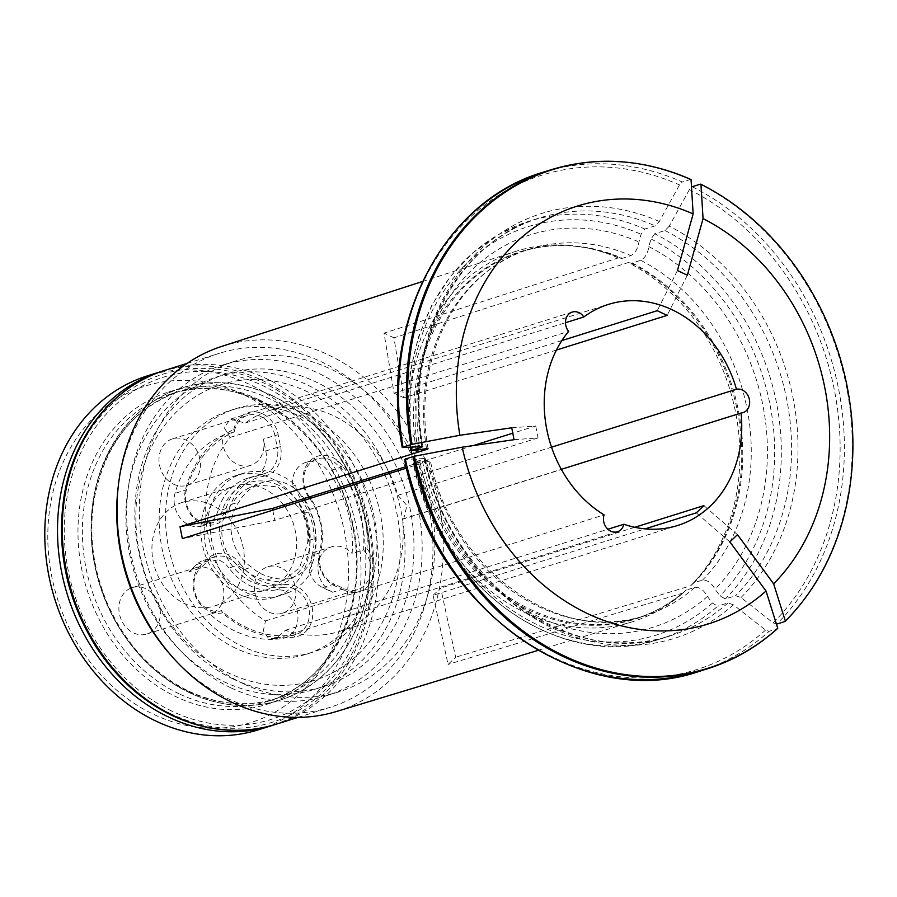 <?xml version="1.0" encoding="UTF-8"?>
<svg xmlns="http://www.w3.org/2000/svg" width="897" height="897" viewBox="0 0 897 897"><rect width="100%" height="100%" fill="white"/><g stroke="black" fill="none" stroke-linecap="round" stroke-linejoin="round"><path stroke-width="0.67" stroke-dasharray="4.49 3.36" d="M384.88 474.917A155.058 129.751 -107.4 0 1 369.867 641.456A155.058 129.751 -107.4 0 1 229.004 673.198A155.058 129.751 -107.4 0 1 165.799 423.911A155.058 129.751 -107.4 0 1 384.241 473.459M389.22 473.549A163.68 136.961 -107.4 0 1 314.376 689.412A163.68 136.961 -107.4 0 1 224.239 681.843A163.68 136.961 -107.4 0 1 125.961 521.493A163.68 136.961 -107.4 0 1 216.525 377.02A163.68 136.961 -107.4 0 1 388.58 472.091M308.691 497.117A26.753 22.391 -107.4 0 1 310.418 460.441A26.753 22.391 -107.4 0 1 342.475 465.812A108.851 91.079 -107.4 0 1 353.171 483.191M353.911 484.66A108.851 91.079 -107.4 0 1 366.985 548.818A240.037 210.795 -34.7 0 0 363.565 549.962A24.32 20.351 -107.4 0 1 357.365 589.733A24.32 20.351 -107.4 0 1 344.112 588.679L344.784 590.495L334.861 585.887A26.753 22.391 -107.4 0 1 319.59 551.375L320.296 552.698A57.767 48.337 -107.4 0 0 310.53 498.306M309.151 496.972L309.263 496.523A24.32 20.351 -107.4 0 1 317.202 458.883A24.32 20.351 -107.4 0 1 339.683 467.651A106.418 89.05 -107.4 0 1 349.92 484.201M350.66 485.681A106.418 89.05 -107.4 0 1 363.565 549.962L352.129 553.539A106.418 89.05 -107.4 0 0 339.234 489.28M322.752 587.647L334.189 584.07L344.112 588.679L332.675 592.255L322.752 587.647A24.32 20.351 -107.4 0 1 309.073 570.828L312.257 569.83A63.844 53.428 -107.4 0 1 288.386 592.682A24.32 20.351 72.6 0 0 275.805 589.968L284.069 587.378A24.32 20.351 -107.4 0 1 308.534 606.686A24.32 20.351 -107.4 0 1 295.943 634.403A24.32 20.351 -107.4 0 1 293.274 635.009A106.418 89.05 -107.4 0 1 221.514 610.633A24.32 20.351 -107.4 0 1 196.903 597.649A24.32 20.351 -107.4 0 1 200.39 568.25L200.244 565.951L207.801 558.663A26.753 22.391 -107.4 0 1 240.048 563.585L237.268 565.435A57.767 48.337 -107.4 0 0 284.069 587.378L284.876 584.597A26.753 22.391 -107.4 0 1 312.19 607.583A26.753 22.391 -107.4 0 1 295.001 636.993A108.851 91.079 -107.4 0 1 222.467 612.83A240.037 40.5 55.4 0 0 221.514 610.633L210.077 614.21A106.418 89.05 -107.4 0 0 281.837 638.597L293.274 635.009L295.001 636.993M213.531 522.368L202.094 525.945A24.32 20.351 -107.4 0 0 207.42 523.186L210.593 522.189A24.32 20.351 72.6 0 0 217.814 511.122L226.078 508.532A24.32 20.351 -107.4 0 1 213.531 522.368A24.32 20.351 -107.4 0 1 192.036 514.844A24.32 20.351 -107.4 0 1 186.453 489.773A106.418 89.05 -107.4 0 1 234.319 431.849A240.037 144.462 142.1 0 1 233.781 429.596A108.851 91.079 -107.4 0 0 185.746 488.439A26.753 22.391 -107.4 0 0 200.793 523.052A26.753 22.391 -107.4 0 0 229.329 509.07L226.078 508.532A57.767 48.337 -107.4 0 1 255.869 475.69L247.606 478.269A57.767 48.337 72.6 0 1 253.582 476.89A24.32 20.351 72.6 0 0 256.094 476.307A24.32 20.351 72.6 0 0 264.402 470.69A63.844 53.428 -107.4 0 1 295.651 485.333A24.32 20.351 72.6 0 0 301 499.113L309.263 496.523A57.767 48.337 -107.4 0 1 309.51 496.86M309.723 498.564A55.334 46.308 -107.4 0 1 319.59 551.375M334.861 585.887L334.189 584.07A24.32 20.351 -107.4 0 1 320.296 552.698L312.044 555.288A24.32 20.351 72.6 0 0 312.257 569.83M309.073 570.828A63.844 53.428 -107.4 0 0 292.467 486.32A24.32 20.351 -107.4 0 1 305.765 462.46A24.32 20.351 -107.4 0 1 328.246 471.239A106.418 89.05 -107.4 0 1 338.483 487.789M332.675 592.255A24.32 20.351 -107.4 0 1 317.919 568.451A24.32 20.351 -107.4 0 1 331.385 546.89A24.32 20.351 -107.4 0 1 344.773 548.011A24.32 20.351 -107.4 0 1 352.129 553.539M281.232 567.924A24.32 20.351 72.6 0 0 267.833 566.792A24.32 20.351 72.6 0 0 255.679 596.09A24.32 20.351 72.6 0 0 282.376 613.223A24.32 20.351 72.6 0 0 295.831 591.751A24.32 20.351 72.6 0 0 281.232 567.924M249.175 487.912A48.348 40.455 72.6 0 0 231.942 504.271C213.834 521.807 221.032 559.01 244.522 569.36A48.348 40.455 72.6 0 0 266.97 579.989L274.123 581.839L282.947 580.594L299.497 567.969L308.546 540.532A48.348 40.455 72.6 0 0 303.332 513.555L299.856 508.565L277.992 486.936L255.14 484.784L249.175 487.912L256.172 485.726A42.563 35.622 -107.4 0 1 263.83 482.059A42.563 35.622 -107.4 0 1 304.005 498.586M304.98 500.055A42.563 35.622 -107.4 0 1 310.328 511.368A48.348 40.455 -107.4 0 1 315.542 538.346A42.563 35.622 -107.4 0 1 292.063 577.746A42.563 35.622 -107.4 0 1 273.966 577.803A48.348 40.455 -107.4 0 1 251.519 567.173A42.563 35.622 -107.4 0 1 238.938 502.073A48.348 40.455 -107.4 0 1 256.172 485.726M303.332 513.555L310.328 511.368M233.781 429.596A26.753 22.391 -107.4 0 1 255.981 411.947A26.753 22.391 -107.4 0 1 278.193 434.798L280.57 446.695A26.753 22.391 -107.4 0 1 263.595 476.285L261.846 474.3A57.767 48.337 -107.4 0 0 255.869 475.69M186.991 485.311A24.32 20.351 72.6 0 0 200.457 463.839A24.32 20.351 72.6 0 0 185.847 440.012A24.32 20.351 72.6 0 0 172.459 438.88A24.32 20.351 72.6 0 0 160.305 468.178A24.32 20.351 72.6 0 0 186.991 485.311L250.543 465.397A24.32 20.351 -107.4 0 0 263.46 439.093L265.837 450.989L277.274 447.412L274.897 435.505L278.193 434.798M229.329 509.07A55.334 46.308 -107.4 0 1 263.595 476.285M280.57 446.695L277.274 447.412A24.32 20.351 -107.4 0 1 264.357 473.717A24.32 20.351 -107.4 0 1 261.846 474.3L253.582 476.89M202.094 525.945A24.32 20.351 -107.4 0 1 180.6 518.421A24.32 20.351 -107.4 0 1 175.016 493.35A106.418 89.05 -107.4 0 1 222.882 435.426L234.319 431.849A24.32 20.351 -107.4 0 1 247.437 415.401A24.32 20.351 -107.4 0 1 260.836 416.522A24.32 20.351 -107.4 0 1 274.897 435.505L263.46 439.093M265.837 450.989A24.32 20.351 -107.4 0 1 261.229 471.676L264.402 470.69M250.543 465.397A24.32 20.351 -107.4 0 1 229.946 458.905A24.32 20.351 -107.4 0 1 222.882 435.426M207.42 523.186A63.844 53.428 -107.4 0 1 242.616 473.47A63.844 53.428 -107.4 0 1 261.229 471.676M247.606 478.269A57.767 48.337 72.6 0 0 217.814 511.122M244.522 569.36L251.519 567.173M231.942 504.271L238.938 502.073M196.51 564.549L207.947 560.961L200.39 568.25L188.953 571.838L196.51 564.549A24.32 20.351 -107.4 0 1 203.451 560.39A24.32 20.351 -107.4 0 1 214.787 560.67L217.971 559.683A63.844 53.428 -107.4 0 1 210.593 522.189M284.876 584.597A55.334 46.308 -107.4 0 1 240.048 563.585M207.801 558.663L207.947 560.961A24.32 20.351 -107.4 0 1 214.888 556.813A24.32 20.351 -107.4 0 1 237.268 565.435L229.004 568.025A57.767 48.337 72.6 0 0 275.805 589.968M188.953 571.838A24.32 20.351 -107.4 0 1 195.894 567.678A24.32 20.351 -107.4 0 1 209.293 568.81A24.32 20.351 -107.4 0 1 223.902 592.637A24.32 20.351 -107.4 0 1 210.436 614.109A24.32 20.351 -107.4 0 1 210.077 614.21M274.426 597.312A63.844 53.428 -107.4 0 1 239.264 594.363A63.844 53.428 -107.4 0 1 200.928 531.809A63.844 53.428 -107.4 0 1 236.259 475.455A63.844 53.428 -107.4 0 1 271.421 478.415A63.844 53.428 -107.4 0 1 309.757 540.958A63.844 53.428 -107.4 0 1 274.426 597.312L280.783 595.328A63.844 53.428 -107.4 0 0 285.201 593.679A24.32 20.351 -107.4 0 1 297.961 617.652A24.32 20.351 -107.4 0 1 284.506 637.991A24.32 20.351 -107.4 0 1 281.837 638.597M280.783 595.328A63.844 53.428 -107.4 0 1 245.621 592.368A63.844 53.428 -107.4 0 1 214.787 560.67M285.201 593.679L288.386 592.682M229.004 568.025A24.32 20.351 72.6 0 0 217.971 559.683M145.74 588.712A24.32 20.351 72.6 0 0 132.352 587.591A24.32 20.351 72.6 0 0 120.198 616.878A24.32 20.351 72.6 0 0 146.884 634.011A24.32 20.351 72.6 0 0 160.35 612.539A24.32 20.351 72.6 0 0 145.74 588.712M308.546 540.532L315.542 538.346M266.97 579.989L273.966 577.803M369.172 479.861A127.699 106.855 -107.4 0 1 312.582 652.276A127.699 106.855 -107.4 0 1 242.246 646.367A127.699 106.855 -107.4 0 1 165.575 521.269A127.699 106.855 -107.4 0 1 236.236 408.55A127.699 106.855 -107.4 0 1 368.488 478.393M235.9 648.352A127.699 106.855 -107.4 0 1 159.218 523.254A127.699 106.855 -107.4 0 1 229.879 410.546A127.699 106.855 -107.4 0 1 370.024 500.47A127.699 106.855 -107.4 0 1 306.225 654.261A127.699 106.855 -107.4 0 1 235.9 648.352M242.313 575.212A54.224 45.377 -107.4 0 1 214.361 606.047A54.224 45.377 -107.4 0 1 154.856 567.857A54.224 45.377 -107.4 0 1 181.945 502.555A54.224 45.377 -107.4 0 1 229.867 519.318A54.224 45.377 -107.4 0 1 242.313 575.212M283.62 504.977A54.224 45.377 72.6 0 0 263.965 488.73A54.224 45.377 72.6 0 0 234.106 486.219A54.224 45.377 72.6 0 0 207.016 551.52A54.224 45.377 72.6 0 0 266.521 589.71A54.224 45.377 72.6 0 0 294.485 558.876A54.224 45.377 72.6 0 0 284.697 506.435M162.57 371.123A185.466 155.192 -107.4 0 1 363.722 502.443A185.466 155.192 -107.4 0 1 273.428 725.045M171.271 713.967A182.427 152.647 -107.4 0 1 111.486 404.581A182.427 152.647 -107.4 0 1 368.88 526.438A182.427 152.647 -107.4 0 1 171.271 713.967M242.549 394.175A176.35 147.556 72.6 0 0 51.544 575.459A176.35 147.556 72.6 0 0 300.349 693.258A176.35 147.556 72.6 0 0 242.549 394.175M258.347 729.799A185.466 155.192 72.6 0 0 360.975 566.085A185.466 155.192 72.6 0 0 249.613 384.398A185.466 155.192 72.6 0 0 147.478 375.821M172.045 711.209A179.389 150.102 -107.4 0 1 113.246 406.969A179.389 150.102 -107.4 0 1 366.346 526.808A179.389 150.102 -107.4 0 1 172.045 711.209M312.044 555.288A57.767 48.337 72.6 0 0 301 499.113M292.467 486.32L295.651 485.333M222.467 612.83A26.753 22.391 -107.4 0 1 196.129 597.727A26.753 22.391 -107.4 0 1 200.244 565.951M366.985 548.818A26.753 22.391 -107.4 0 1 371.123 581.57A26.753 22.391 -107.4 0 1 344.784 590.495M511.738 427.791L535.722 426.008L512.792 433.195M473.19 445.596L406.184 466.586M272.778 510.18L274.841 520.35L182.326 538.637M514.048 439.698L538.021 437.915L535.722 426.008M433.105 595.283L440.707 588.062L455.654 657.221L448.04 664.442L433.105 595.283L645.111 528.871M411.353 450.787A194.178 162.48 -107.4 0 1 515.113 251.552A194.178 162.48 -107.4 0 1 584.878 247.527A194.178 162.48 -107.4 0 1 618.257 257.899L621.116 258.403A9.721 4.216 -64.7 0 0 622.35 258.291L630.86 255.623C635.211 253.178 637.913 248.615 638.944 241.955L641.075 234.274L644.842 229.049L655.102 225.842L659.317 221.492A986897.004 427568.101 115.3 0 1 679.511 184.905L682.325 182.013A261.476 218.79 72.6 0 0 543.302 172.19M389.612 473.425A115.836 96.932 -107.4 0 1 397.932 495.29L406.902 505.504L403.717 518.926L402.529 519.071A115.836 96.932 -107.4 0 1 339.077 631.544A115.836 96.932 -107.4 0 1 285.336 630.288L275.94 638.675L268.551 638.384L263.303 630.77L265.546 620.926A115.836 96.932 -107.4 0 1 230.092 437.433L224.172 427.544L230.294 419.235L245.285 423.014A115.836 96.932 -107.4 0 1 269.829 410.456A115.836 96.932 -107.4 0 1 388.906 471.99M243.479 683.794A173.3 145.011 -107.4 0 1 139.416 514.026A173.3 145.011 -107.4 0 1 235.317 361.054A173.3 145.011 -107.4 0 1 425.503 483.091A173.3 145.011 -107.4 0 1 338.92 691.811A173.3 145.011 -107.4 0 1 243.479 683.794M556.409 350.065L403.953 397.82L393.929 337.81L628.158 262.586A194.178 162.48 -107.4 0 1 690.78 585.629A194.178 162.48 -107.4 0 1 690.623 585.797L455.654 657.221M690.623 585.797L694.054 582.758L702.553 580.101C707.352 579.866 711.512 582.904 715.044 589.206L719.955 595.877L725.314 598.916L735.574 595.709L740.989 597.548A986897.004 499972.697 -133.5 0 0 773.147 622.866L776.757 624.088A261.476 218.79 72.6 0 0 692.237 186.699L689.423 189.592A259.042 216.76 -107.4 0 1 773.147 622.866M737.48 534.668L703.887 505.628M634.751 527.29L440.707 588.062M687.349 275.222L667.133 315.385M740.989 597.548A222.557 186.228 72.6 0 0 669.229 226.179A986897.004 427568.101 115.3 0 1 689.423 189.592M669.229 226.179L665.002 230.529L654.754 233.747A218.913 183.179 -107.4 0 1 725.314 598.916M628.158 262.586L631.028 263.09A9.721 4.216 -64.7 0 0 632.262 262.978L640.761 260.321C645.122 257.865 647.813 253.302 648.845 246.653L650.987 238.961L654.754 233.747M403.953 397.82L394.041 393.133L384.017 333.123L618.257 257.899M393.929 337.81L384.017 333.123M677.437 270.535L657.221 310.698M397.932 495.29L551.543 447.166M402.529 519.071L561.343 469.333M538.021 437.915L274.841 520.35M265.546 620.926L604.085 514.889M230.092 437.433L568.631 331.397M422.465 461.507A205.581 172.022 -107.4 0 0 707.441 596.427C703.898 590.125 699.738 587.087 694.951 587.311L686.452 589.979A192.16 160.787 -107.4 0 1 636.377 618.392C654.451 612.707 670.81 603.423 685.454 590.529L683.009 593.018A194.178 162.48 -107.4 0 1 631.185 622.137A194.178 162.48 -107.4 0 1 414.134 465.711L430.369 460.688C451.572 569.236 559.963 646.087 644.887 615.734A192.16 160.787 -107.4 0 1 428.923 461.361C431.861 460.262 429.708 460.307 422.465 461.507L413.237 462.639M561.87 340.557L394.041 393.133M245.285 423.014L565.491 322.718M285.336 630.288L607.908 529.252M707.486 668.77A261.476 218.79 72.6 0 0 777.015 628.842L769.155 631.309L765.545 630.086A986896.521 499972.45 -133.5 0 1 733.376 604.769A222.557 186.228 72.6 0 1 424.438 458.502L424.169 459.096L424.438 458.502A986896.521 72404.562 -10.9 0 1 405.108 459.432L405.287 459.029M420.166 449.599A205.581 172.022 -107.4 0 1 638.944 241.955M707.441 596.427L712.353 603.098L717.712 606.137A218.913 183.179 -107.4 0 1 660.125 639A218.913 183.179 -107.4 0 1 413.921 462.303L424.169 459.096A218.913 183.179 -107.4 0 0 670.384 635.782C572.634 670.586 448.949 582.288 425.268 458.558M648.845 246.653A205.581 172.022 -107.4 0 1 715.044 589.206M418.832 464.478A192.485 161.068 -107.4 0 0 685.319 590.652L686.452 589.979M729.878 541.889L696.285 512.849M777.015 628.842L777.755 628.281M733.376 604.769L727.96 602.93L717.712 606.137M683.009 593.018L448.04 664.442M414.134 465.711L406.554 468.099M691.049 179.557A4.866 2.108 115.3 0 0 690.197 179.546L682.325 182.013M230.764 687.775A173.3 145.011 -107.4 0 1 126.712 518.006A173.3 145.011 -107.4 0 1 222.602 365.034A173.3 145.011 -107.4 0 1 412.788 487.071A173.3 145.011 -107.4 0 1 326.205 695.792A173.3 145.011 -107.4 0 1 230.764 687.775M233.186 679.029A163.68 136.961 -107.4 0 1 134.909 518.69A163.68 136.961 -107.4 0 1 225.483 374.217A163.68 136.961 -107.4 0 1 405.108 489.482A163.68 136.961 -107.4 0 1 323.335 686.609A163.68 136.961 -107.4 0 1 233.186 679.029M118.079 487.901A185.466 155.192 -107.4 0 1 219.395 353.295A185.466 155.192 -107.4 0 1 422.924 483.898A185.466 155.192 -107.4 0 1 330.264 707.273A185.466 155.192 -107.4 0 1 228.13 698.685A185.466 155.192 -107.4 0 1 170.262 654.518M221.806 346.377A191.364 160.126 -107.4 0 1 323.447 352.633A191.364 160.126 -107.4 0 1 443.185 540.084A191.364 160.126 -107.4 0 1 336.196 711.579M271.903 395.487A163.68 136.961 72.6 0 0 181.766 387.908A163.68 136.961 72.6 0 0 99.993 585.046A163.68 136.961 72.6 0 0 279.617 700.299A163.68 136.961 72.6 0 0 370.181 555.826A163.68 136.961 72.6 0 0 271.903 395.487M258.74 399.613A163.68 136.961 72.6 0 0 168.602 392.034A163.68 136.961 72.6 0 0 78.028 536.507A163.68 136.961 72.6 0 0 176.305 696.857A163.68 136.961 72.6 0 0 266.443 704.425A163.68 136.961 72.6 0 0 357.017 559.952A163.68 136.961 72.6 0 0 258.74 399.613M342.475 465.812L339.683 467.651L328.246 471.239M185.746 488.439L186.453 489.773L175.016 493.35M278.272 485.086A53.203 44.525 72.6 0 0 220.64 539.781A53.203 44.525 72.6 0 0 295.707 575.325A53.203 44.525 72.6 0 0 278.272 485.086M416.152 450.171A192.485 161.068 -107.4 0 1 588.073 248.144A192.485 161.068 -107.4 0 1 621.116 258.403M164.958 370.349A185.466 155.192 -107.4 0 1 368.488 500.941A185.466 155.192 -107.4 0 1 275.828 724.316M765.545 630.086A259.042 216.76 -107.4 0 1 405.108 459.432M699.615 671.236A261.476 218.79 72.6 0 0 769.155 631.309M413.125 450.608A214.047 179.108 -107.4 0 1 641.075 234.274M411.084 447.121A218.913 183.179 -107.4 0 1 529.264 221.189A218.913 183.179 -107.4 0 1 644.842 229.049M421.781 446.605A218.913 183.179 -107.4 0 1 539.512 217.982A218.913 183.179 -107.4 0 1 655.102 225.842M426.501 448.691A192.16 160.787 -107.4 0 1 530.015 248.996A192.16 160.787 -107.4 0 1 630.86 255.623M712.353 603.098A214.047 179.108 -107.4 0 1 415.423 462.516M650.987 238.961A214.047 179.108 -107.4 0 1 719.955 595.877M665.002 230.529A218.913 183.179 -107.4 0 1 735.574 595.709M640.761 260.321A192.16 160.787 -107.4 0 1 702.553 580.101M632.262 262.978A192.16 160.787 -107.4 0 1 694.054 582.758M631.028 263.09A192.485 161.068 -107.4 0 1 693.056 583.308A192.485 161.068 -107.4 0 1 692.933 583.431L690.78 585.629M417.767 449.935A192.16 160.787 -107.4 0 1 521.505 251.653A192.16 160.787 -107.4 0 1 622.35 258.291M694.951 587.311A192.16 160.787 -107.4 0 1 644.887 615.734L636.377 618.392A192.16 160.787 -107.4 0 1 420.424 464.029M784.628 621.621A261.476 218.79 72.6 0 0 700.109 184.233M727.96 602.93A218.913 183.179 -107.4 0 1 670.384 635.782L660.125 639C560.12 674.14 436.693 585.438 413.192 462.673M402.809 447.525A259.042 216.76 -107.4 0 1 679.511 184.905M690.197 179.546A261.476 218.79 72.6 0 0 551.173 169.724M659.317 221.492A222.557 186.228 72.6 0 0 422.139 446.594M179.176 693.852A161.146 134.842 -107.4 0 1 82.423 535.991A161.146 134.842 -107.4 0 1 171.585 393.761A161.146 134.842 -107.4 0 1 348.428 507.231A161.146 134.842 -107.4 0 1 267.923 701.308A161.146 134.842 -107.4 0 1 179.176 693.852M187.877 691.127A161.146 134.842 -107.4 0 1 91.124 533.267A161.146 134.842 -107.4 0 1 180.286 391.036A161.146 134.842 -107.4 0 1 357.129 504.506A161.146 134.842 -107.4 0 1 276.624 698.584A161.146 134.842 -107.4 0 1 187.877 691.127M189.469 692.641A163.579 136.871 72.6 0 0 363.902 607.202A163.579 136.871 72.6 0 0 271.847 395.588A163.579 136.871 72.6 0 0 97.414 481.027A163.579 136.871 72.6 0 0 189.469 692.641M282.376 613.223L357.365 589.733M267.833 566.792L331.385 546.89M263.83 482.059L255.14 484.784M264.357 473.717L256.094 476.307M172.459 438.88L247.437 415.401M295.943 634.403L284.506 637.991M214.888 556.813L203.451 560.39M146.884 634.011L210.436 614.109M132.352 587.591L195.894 567.678M292.063 577.746L282.947 580.594M299.856 508.565C306.583 520.327 309.084 532.706 307.357 545.701M306.225 654.261L312.582 652.276M229.879 410.546L236.236 408.55M214.361 606.047L266.521 589.71M181.945 502.555L234.106 486.219M236.259 475.455L242.616 473.47M317.202 458.883L305.765 462.46M428.093 448.78C411.678 358.755 458.176 269.481 530.015 248.996L521.505 251.653C542.932 245.004 565.121 243.827 588.073 248.144L584.878 247.527M742.929 412.676L403.717 518.926M269.829 410.456L608.368 304.419M339.077 631.544L677.616 525.507M410.31 447.155L409.996 372.793L418.226 337.631L431.793 305.238L450.294 276.59L473.179 252.573L499.775 233.904L529.264 221.189L539.512 217.982C456.831 241.607 403.885 344.112 422.969 446.695M572.219 312.078L230.271 419.179M617.45 531.753L275.962 638.72M326.205 695.792L338.92 691.811M222.602 365.034L235.317 361.054M297.972 717.387L330.264 707.273M187.103 363.408L219.395 353.295M538.077 650.37L631.185 622.137M422.532 281.479L515.113 251.552M314.376 689.412L323.335 686.609M216.525 377.02L225.483 374.217M266.443 704.425L279.617 700.299M168.602 392.034L181.766 387.908M267.923 701.308L276.624 698.584C247.718 707.329 218.431 704.851 188.74 691.15C152.266 673.187 124.975 643.519 106.866 602.145C92.94 568.384 88.68 534.175 94.084 499.528C104.994 443.623 133.731 407.451 180.286 391.036L171.585 393.761C244.836 367.579 337.429 435.46 352.97 528.423C369.228 605.251 330.152 683.604 267.923 701.308"/><path stroke-width="1.35" d="M384.241 473.459A155.058 129.751 -107.4 0 1 384.88 474.917M388.58 472.091A163.68 136.961 -107.4 0 1 389.22 473.549M353.171 483.191A108.851 91.079 -107.4 0 1 353.911 484.66M349.92 484.201A106.418 89.05 -107.4 0 1 350.66 485.681M309.723 498.564A55.334 46.308 -107.4 0 0 309.017 497.577A26.753 22.391 -107.4 0 1 308.691 497.117M309.51 496.86A57.767 48.337 -107.4 0 1 310.53 498.306M338.483 487.789A106.418 89.05 -107.4 0 1 339.234 489.28M304.005 498.586A42.563 35.622 -107.4 0 1 304.98 500.055M368.488 478.393A127.699 106.855 -107.4 0 1 369.172 479.861M284.697 506.435A54.224 45.377 72.6 0 0 283.62 504.977M273.428 725.045A185.466 155.192 -107.4 0 1 271.062 725.819A185.466 155.192 -107.4 0 1 168.928 717.23A185.466 155.192 -107.4 0 1 57.565 535.543A185.466 155.192 -107.4 0 1 160.193 371.84A185.466 155.192 -107.4 0 1 162.57 371.123M160.193 371.84L147.478 375.821A185.466 155.192 72.6 0 0 44.85 539.523A185.466 155.192 72.6 0 0 156.213 721.21A185.466 155.192 72.6 0 0 258.347 729.799L271.062 725.819M512.792 433.195L473.19 445.596M406.184 466.586L272.542 508.442L180.028 526.73L182.326 538.637L406.554 468.099M402.248 447.446C378.994 325.331 442.165 201.309 543.302 172.19L551.173 169.724A261.476 218.79 72.6 0 0 410.848 444.654L412.071 444.329A972337.158 71336.403 169.1 0 1 459.892 435.269L511.738 427.791L514.048 439.698L462.19 447.177A972336.81 71336.369 169.1 0 0 414.369 456.237A261.139 218.509 72.6 0 0 777.755 628.281A972336.81 492596.341 46.5 0 0 766.027 591.033A218.946 183.201 -107.4 0 1 462.19 447.177M410.848 444.654L402.988 447.121A261.476 218.79 72.6 0 1 543.302 172.19M422.139 446.594L421.87 447.188L422.139 446.594A986896.521 72404.562 -10.9 0 1 402.809 447.525M421.781 446.605A218.913 183.179 -107.4 0 0 421.87 447.188L411.622 450.395A218.913 183.179 -107.4 0 1 411.084 447.121M428.071 448.78L426.624 449.453C429.562 448.354 427.409 448.399 420.166 449.599L410.938 450.72M426.501 448.691A192.16 160.787 -107.4 0 0 426.624 449.453L418.125 452.122A192.16 160.787 -107.4 0 1 417.767 449.935M180.028 526.73L418.125 452.122M272.542 508.442L272.778 510.18M459.892 435.269A218.946 183.201 -107.4 0 1 693.146 213.901L677.437 270.535L687.349 275.222L703.057 218.588A218.946 183.201 -107.4 0 1 773.629 583.812L737.48 534.668L729.878 541.889L766.027 591.033M583.824 316.977A115.836 96.932 -107.4 0 1 608.368 304.419A115.836 96.932 -107.4 0 1 736.471 389.253A12.166 10.181 -107.4 0 1 749.141 398.503A12.166 10.181 -107.4 0 1 742.929 412.676A12.166 10.181 -107.4 0 1 741.057 413.035A115.836 96.932 -107.4 0 1 677.616 525.507A115.836 96.932 -107.4 0 1 623.875 524.252A12.166 10.181 -107.4 0 1 617.45 531.753A12.166 10.181 -107.4 0 1 606.507 527.75A12.166 10.181 -107.4 0 1 604.085 514.889A115.836 96.932 -107.4 0 1 568.631 331.397A12.166 10.181 -107.4 0 1 572.219 312.078A12.166 10.181 -107.4 0 1 583.824 316.977L565.491 322.718M411.835 453.804A194.178 162.48 -107.4 0 1 411.353 450.787M388.906 471.99A115.836 96.932 -107.4 0 1 389.612 473.425M784.628 621.621L776.757 624.088M773.629 583.812A972336.81 492596.341 46.5 0 1 785.357 621.06A261.139 218.509 72.6 0 0 818.49 577.993A261.139 218.509 72.6 0 0 700.949 184.255A972337.158 421260.117 -64.7 0 1 703.057 218.588M645.111 528.871L696.285 512.849L703.887 505.628L634.751 527.29M561.87 340.557L657.221 310.698L667.133 315.385L556.409 350.065M692.237 186.699L700.109 184.233A4.866 2.108 115.3 0 1 700.949 184.255M551.543 447.166L736.471 389.253M561.343 469.333L741.057 413.035M693.146 213.901A972337.158 421260.117 -64.7 0 0 691.049 179.557A261.139 218.509 72.6 0 0 412.071 444.329M607.908 529.252L623.875 524.252M405.108 459.432L405.287 459.029A261.476 218.79 72.6 0 0 699.615 671.236L707.486 668.77C733.421 660.584 756.765 647.186 777.52 628.562M777.015 628.842L777.755 628.281M414.369 456.237L405.287 459.029M538.077 650.37L336.196 711.579A191.364 160.126 -107.4 0 1 231.975 702.362A191.364 160.126 -107.4 0 1 172.269 656.795L170.262 654.518A185.466 155.192 -107.4 0 1 118.079 487.901L118.426 484.885A191.364 160.126 -107.4 0 1 221.806 346.377L422.532 281.479M172.269 656.795A191.364 160.126 -107.4 0 1 118.426 484.885M309.017 497.577L309.151 496.972M416.533 452.57A192.485 161.068 -107.4 0 1 416.152 450.171M164.958 370.349C113.302 385.957 73.711 435.55 64.102 495.974C56.119 549.39 66.714 599.611 95.912 646.659C116.195 677.818 141.76 700.837 172.616 715.716C207.241 731.739 241.641 734.609 275.828 724.316A185.466 155.192 -107.4 0 1 173.693 715.739A185.466 155.192 -107.4 0 1 62.33 534.051A185.466 155.192 -107.4 0 1 164.958 370.349L187.103 363.408M413.158 456.573A261.476 218.79 72.6 0 0 707.486 668.77M404.558 459.387C432.119 606.607 579.955 713.339 699.615 671.236M785.178 621.296C797.915 608.547 809.016 594.117 818.49 577.993M275.828 724.316L297.972 717.387M551.173 169.724C597.267 155.786 643.889 159.061 691.038 179.557M410.882 450.709L410.31 447.155"/></g></svg>
